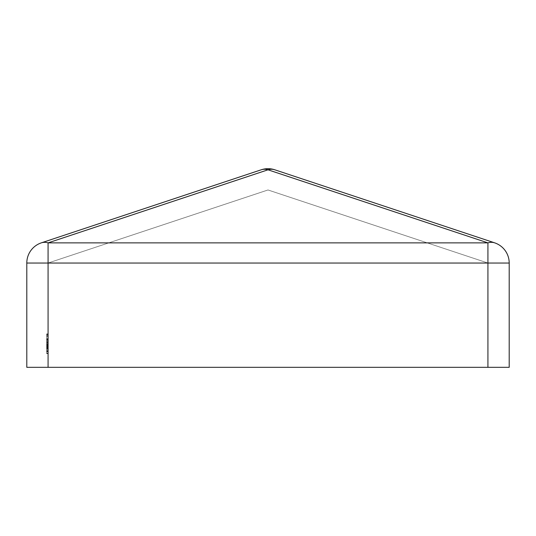 <?xml version="1.0" encoding="UTF-8"?>
<svg xmlns="http://www.w3.org/2000/svg" width="536" height="536" viewBox="0 0 536 536"><rect width="100%" height="100%" fill="white"/><g stroke="black" fill="none" stroke-linecap="round" stroke-linejoin="round"><path stroke-width="0.4" stroke-dasharray="2.68 2.01" d="M46.666 347.663L46.666 333.881L46.666 353.613L46.666 333.881L46.666 353.371L46.666 333.881L46.666 353.13L46.666 333.881L46.666 338.745L48.079 338.752L48.079 333.881L48.079 353.613L48.079 333.881L48.079 353.613L48.079 333.881L48.079 353.371L48.079 333.881L48.079 353.13L48.079 333.881L48.079 338.745L46.666 338.745L46.666 342.672L48.079 342.672L46.666 342.672L46.666 347.663L48.079 347.663M494.628 242.835A21.279 21.279 0 0 1 509.2 263.035L48.079 263.035L487.921 263.035L268 189.965L48.079 263.035L487.921 263.035L268 189.965L48.079 263.035L48.079 367.321L487.921 367.321L48.079 367.321L48.079 263.035L48.079 367.321L509.2 367.321L509.2 263.035A21.279 21.279 0 0 0 494.628 242.835A21.279 14.512 -71.6 0 0 487.921 242.875L487.921 367.321M48.079 346.631L48.079 339.174L48.079 346.631L46.666 346.631L48.079 346.631M48.079 341.948L48.079 353.371L48.079 339.174L48.079 341.948L46.666 341.948L46.666 339.415L48.079 339.415L48.079 341.888L48.079 339.174L48.079 353.13L48.079 339.174L48.079 353.13L48.079 339.415L46.666 339.415L48.079 339.415L46.666 339.415L46.666 353.13L48.079 353.13L48.079 333.881L48.079 353.13L46.666 353.13L48.079 353.13L46.666 353.13L48.079 353.13L46.666 353.13L48.079 353.13L46.666 353.13L48.079 353.13L46.666 353.13L46.666 340.856L46.666 344.95L46.666 340.856L48.079 340.856L48.079 351.683L48.079 340.856L48.079 351.683L48.079 340.856L46.666 340.856L46.666 351.683L48.079 351.683L48.079 343.743L48.079 353.613L48.079 333.881L48.079 351.683L48.079 335.804L48.079 351.683L48.079 335.804L48.079 351.683L46.666 351.683L46.666 340.856L48.079 340.856L46.666 340.856L46.666 353.13L48.079 353.13L46.666 353.13L46.666 340.856L46.666 353.13L48.079 353.13L46.666 353.13L46.666 350.758L48.079 350.758L46.666 350.758L46.666 353.371L48.079 353.371M41.373 242.835A21.279 21.279 0 0 0 26.8 263.035L48.079 263.035L48.079 242.875A21.279 14.512 71.6 0 0 41.373 242.835A21.279 21.279 0 0 0 26.8 263.035L26.8 367.321L48.079 367.321M274.713 169.771A21.279 21.279 0 0 0 268 168.679A21.279 21.279 0 0 1 274.713 169.771A21.279 14.512 -71.6 0 0 268 169.805A21.279 14.512 71.6 0 0 261.287 169.771M46.666 353.371L46.666 334.357L48.079 334.357L46.666 334.357L48.079 334.357L46.666 334.357L46.666 353.13L48.079 353.13L46.666 353.13L46.666 339.415L48.079 339.415L46.666 339.415L46.666 341.888L48.079 341.888L46.666 341.888L46.666 339.174L48.079 339.174L46.666 339.174L48.079 339.174L46.666 339.174L48.079 339.174L46.666 339.174L46.666 341.948M46.666 336.286L48.079 336.286L46.666 336.286M46.666 342.062L48.079 342.069M46.666 343.985L48.079 343.985L46.666 343.985M46.666 348.795L48.079 348.795M46.666 349.586L48.079 349.586M46.666 346.31L48.079 346.31M46.666 341.727L48.079 341.727M46.666 341.874L48.079 341.874M46.666 344.95L48.079 344.95L46.666 344.95L48.079 344.95L46.666 344.95L46.666 346.872L48.079 346.872L46.666 346.872L46.666 344.95M46.666 342.142L48.079 342.142M46.666 339.456L46.666 353.13L46.666 333.881L48.079 333.881L46.666 333.881L48.079 333.881L46.666 333.881L48.079 333.881L46.666 333.881L48.079 333.881L46.666 333.881L46.666 339.456L48.079 339.456M46.666 346.236L48.079 346.236L46.666 346.236M46.666 346.303L48.079 346.303L46.666 346.303M46.666 346.249L48.079 346.249L46.666 346.249M46.666 341.794L48.079 341.794M46.666 339.871L48.079 339.871M46.666 342.484L48.079 342.484L46.666 342.484M46.666 340.856L48.079 340.856M46.666 347.717L46.666 333.881L46.666 353.613L46.666 348.078L46.666 351.683L48.079 351.683L46.666 351.683L46.666 343.743L46.666 347.871L48.079 347.864L46.666 347.871L46.666 351.683L48.079 351.683L46.666 351.683L46.666 343.743L48.079 343.743L46.666 343.75L46.666 333.881L46.666 343.75L48.079 343.75L46.666 343.743L46.666 353.613L48.079 353.613L46.666 353.613L48.079 353.613L46.666 353.613L46.666 335.804L48.079 335.804L46.666 335.804L46.666 351.683L48.079 351.683L46.666 351.683L46.666 347.717L48.079 347.717M46.666 345.077L46.666 334.357L46.666 353.13L48.079 353.13L46.666 353.13L48.079 353.13L46.666 353.13L48.079 353.13L46.666 353.13L48.079 353.13L46.666 353.13L48.079 353.13L46.666 353.13L48.079 353.13L46.666 353.13L46.666 345.077L48.079 345.077M46.666 343.556L48.079 343.556L46.666 343.556M46.666 344.487L48.079 344.487L46.666 344.487M46.666 339.415L48.079 339.415L46.666 339.415M46.666 339.174L48.079 339.174M46.666 334.9L48.079 334.9M46.666 342.303L48.079 342.303M46.666 347.898L48.079 347.898M46.666 347.965L48.079 347.965L46.666 347.965M46.666 344.226L48.079 344.226L46.666 344.219M46.666 351.549L48.079 351.549M46.666 347.817L48.079 347.817M46.666 338.692L48.079 338.692L46.666 338.692M46.666 341.821L48.079 341.821L46.666 341.821M46.666 338.719L48.079 338.719M46.666 347.697L48.079 347.697M46.666 340.132L48.079 340.132L46.666 340.132M46.666 351.207L48.079 351.207L46.666 351.207M46.666 345.358L48.079 345.358M46.666 339.61L48.079 339.61M46.666 353.613L46.666 335.804L48.079 335.804L46.666 335.804L46.666 343.743L48.079 343.743L46.666 343.75L46.666 333.881L48.079 333.881L46.666 333.881L46.666 343.75L48.079 343.75L46.666 343.743L46.666 353.613L48.079 353.613M46.666 348.46L48.079 348.46L46.666 348.46L46.666 343.743L46.666 348.46M46.666 342.035L46.666 334.357L48.079 334.357L46.666 334.357L46.666 342.035L48.079 342.035M46.666 334.357L48.079 334.357L46.666 334.357M46.666 353.13L48.079 353.13L46.666 353.13M46.666 342.618L48.079 342.618M46.666 347.556L48.079 347.556M46.666 348.078L48.079 348.078L46.666 348.078M46.666 350.671L48.079 350.671M46.666 338.745L48.079 338.745M46.666 335.804L48.079 335.804M48.079 242.875L487.921 242.875L268 169.805L48.079 242.875M46.666 345.7L48.079 345.7L46.666 345.693M46.666 347.797L48.079 347.797M46.666 346.156L48.079 346.156M46.666 347.355L48.079 347.355M46.666 346.122L48.079 346.122L46.666 346.122M46.666 346.678L48.079 346.678L46.666 346.678M46.666 348.172L48.079 348.172L46.666 348.172M46.666 342.444L48.079 342.444M46.666 346.189L48.079 346.189M46.666 343.743L48.079 343.743L46.666 343.743"/><path stroke-width="0.8" d="M41.373 242.835A21.279 21.279 0 0 0 26.8 263.035L48.079 263.035L48.079 367.321L26.8 367.321L26.8 263.035A21.279 21.279 0 0 1 41.373 242.835L261.287 169.771L41.373 242.835A21.279 14.512 71.6 0 1 48.079 242.875L48.079 263.035L509.2 263.035L509.2 367.321L487.921 367.321L487.921 242.875A21.279 14.512 -71.6 0 1 494.628 242.835L274.713 169.771L494.628 242.835A21.279 21.279 0 0 1 509.2 263.035A21.279 21.279 0 0 0 494.628 242.835M48.079 367.321L487.921 367.321M261.287 169.771A21.279 21.279 0 0 1 268 168.679A21.279 21.279 0 0 0 261.287 169.771A21.279 14.512 71.6 0 1 268 169.805A21.279 14.512 -71.6 0 1 274.713 169.771A21.279 21.279 0 0 0 261.287 169.771A21.279 21.279 0 0 1 274.713 169.771M487.921 242.875L268 169.805L48.079 242.875L487.921 242.875"/></g></svg>

